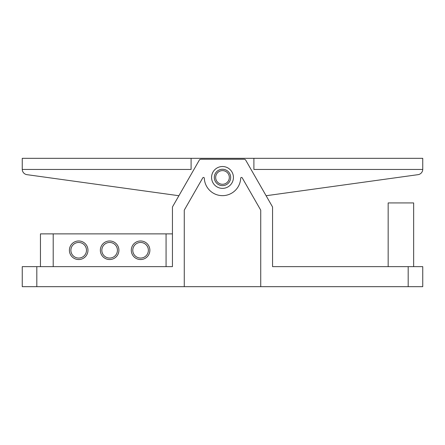 <?xml version="1.0" encoding="UTF-8"?>
<svg xmlns="http://www.w3.org/2000/svg" width="445" height="445" viewBox="0 0 445 445"><rect width="100%" height="100%" fill="white"/><g stroke="black" fill="none" stroke-linecap="round" stroke-linejoin="round"><path stroke-width="0.67" d="M184.269 286.669L184.269 210.146L202.781 177.85A0.818 0.818 0 0 1 204.311 178.222A18.206 18.206 0 0 0 222.5 195.65A18.206 18.206 0 0 0 240.689 178.222A0.818 0.818 0 0 1 242.219 177.85L260.731 210.146L260.731 286.669L36.813 286.669L36.813 266.644L172.438 266.644L172.438 207.476A1.819 1.819 0 0 1 172.677 206.569L178.896 195.728L26.961 174.662A5.462 5.462 0 0 1 22.25 169.25L22.25 158.331L253.9 158.331L253.9 169.445L422.744 169.445A5.462 5.462 0 0 1 418.039 174.662L266.104 195.728L272.323 206.569A1.819 1.819 0 0 1 272.562 207.476L272.562 266.644L408.187 266.644L408.187 286.669L422.75 286.669L422.75 266.644L408.187 266.644M178.896 195.728L26.961 174.662M253.9 158.331L422.75 158.331L422.75 169.25A5.462 5.462 0 0 1 422.744 169.445M418.039 174.662L266.104 195.728M229.325 177.444A6.825 6.825 0 0 0 219.085 171.531A6.825 6.825 0 0 0 219.085 183.357A6.825 6.825 0 0 0 229.325 177.444M22.256 169.445L191.094 169.445L191.094 158.331M149.865 250.262A9.284 9.284 0 0 1 135.936 258.3A9.284 9.284 0 0 1 135.936 242.219A9.284 9.284 0 0 1 149.865 250.262M148.374 250.262A7.799 7.799 0 0 0 136.682 243.51A7.799 7.799 0 0 0 136.682 257.015A7.799 7.799 0 0 0 148.374 250.262M118.915 250.262A9.284 9.284 0 0 1 104.992 258.3A9.284 9.284 0 0 1 104.992 242.219A9.284 9.284 0 0 1 118.915 250.262M117.43 250.262A7.799 7.799 0 0 0 105.732 243.51A7.799 7.799 0 0 0 105.732 257.015A7.799 7.799 0 0 0 117.43 250.262M87.971 250.262A9.284 9.284 0 0 1 74.042 258.3A9.284 9.284 0 0 1 74.042 242.219A9.284 9.284 0 0 1 87.971 250.262M86.48 250.262A7.799 7.799 0 0 0 74.788 243.51A7.799 7.799 0 0 0 74.788 257.015A7.799 7.799 0 0 0 86.48 250.262M172.438 207.476L172.438 233.875L40.456 233.875L40.456 266.644M172.438 266.644L166.068 266.644L166.068 233.875M53.2 266.644L53.2 233.875M413.65 266.644L413.65 202.931L388.162 202.931L388.162 266.644M172.677 206.569L199.288 160.156A1.819 1.819 0 0 1 200.867 159.238L244.133 159.238A1.819 1.819 0 0 1 245.712 160.156L272.323 206.569M408.187 286.669L260.731 286.669M211.575 177.444A10.925 10.925 0 0 1 227.962 167.982A10.925 10.925 0 0 1 227.962 186.906A10.925 10.925 0 0 1 211.575 177.444M36.813 266.644L22.25 266.644L22.25 286.669L36.813 286.669M422.75 266.644L422.75 286.669M214.306 177.444A8.194 8.194 0 0 0 226.594 184.536A8.194 8.194 0 0 0 226.594 170.352A8.194 8.194 0 0 0 214.306 177.444M272.562 207.476L272.562 266.644"/></g></svg>
